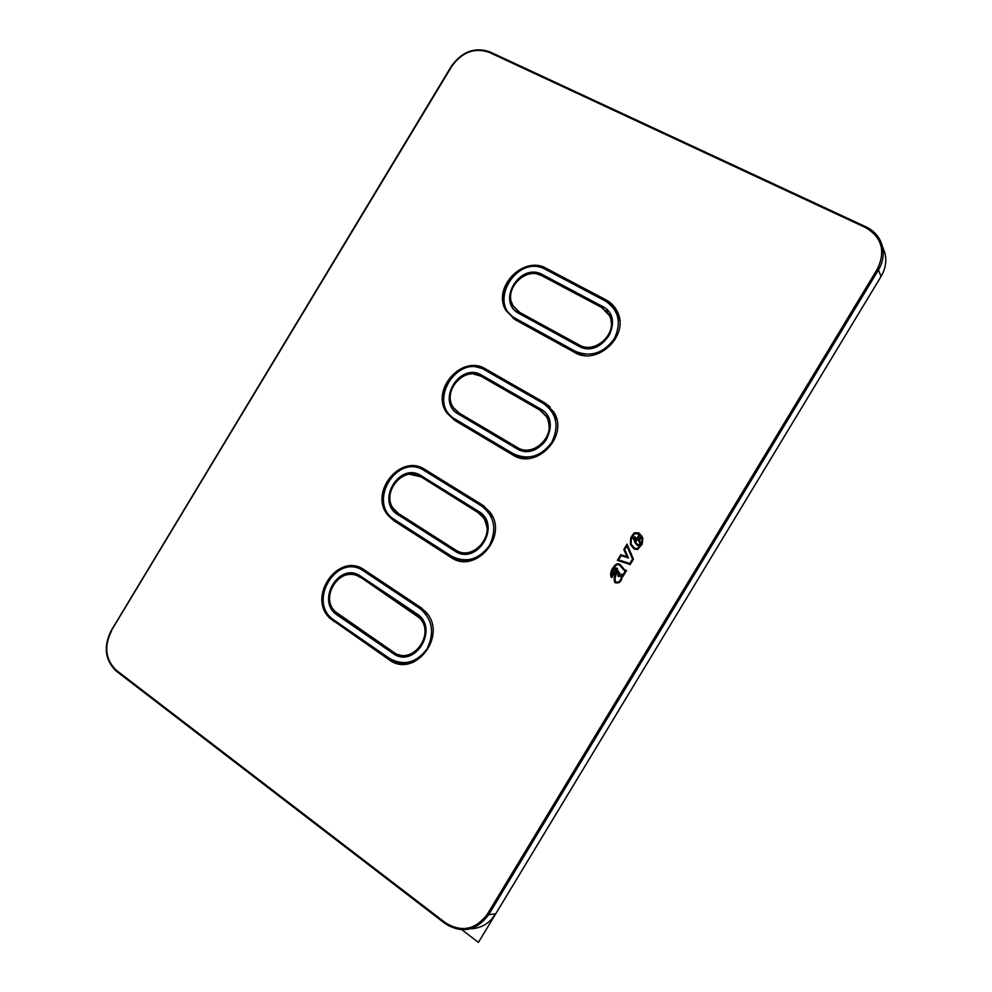 <?xml version="1.0" encoding="UTF-8"?>
<svg xmlns="http://www.w3.org/2000/svg" width="992" height="992" viewBox="0 0 992 992"><rect width="100%" height="100%" fill="white"/><g stroke="black" fill="none" stroke-linecap="round" stroke-linejoin="round"><path stroke-width="1.49" d="M388.976 659.668L329.927 618.301C306.478 596.651 338.855 551.192 364.436 569.966L420.558 607.352L425.866 612.039C448.396 635.512 414.371 679.297 388.976 659.668L390.166 659.965M450.777 557.306L394.06 520.874L388.306 515.728C368.082 493.384 400.408 452.588 425.047 469.526L482.372 504.953L489.974 512.12C508.946 536.114 475.106 574.938 450.777 557.306M512.616 454.869L454.683 420.385L447.02 413.156C429.796 390.55 461.888 353.76 485.696 368.999L544.236 402.479L553.759 411.978C569.507 436.034 536.064 470.704 512.616 454.869M574.492 352.358L515.356 319.833L506.069 310.682C491.548 288.126 523.28 254.696 546.394 268.41L606.137 299.931C611.072 302.585 614.78 306.454 617.247 311.525C630.168 335.321 597.209 366.594 574.492 352.358M611.742 577.617L610.948 576.662C610.154 573.004 611.171 569.656 613.974 566.606C615.871 563.63 618.053 563.072 620.508 564.932L624.638 569.867L626.56 570.536L622.889 576.625L622.331 575.943L622.046 577.939C621.042 582.093 618.698 583.656 615.04 582.614L614.147 578.063L616.751 568.986L615.548 568.714L614.271 571.194L614.904 572.384L611.742 577.629L610.936 576.65C610.154 573.004 611.171 569.656 613.974 566.606L613.974 566.606C615.35 564.274 617.222 563.419 619.616 564.051M638.947 532.878L634.496 532.816L633.417 533.82L634.496 532.816L640.386 534.192L635.624 542.078L637.459 544.434L639.071 544.93L639.803 544.236L639.84 542.612L638.389 540.59L641.452 535.531L642.841 538.172L642.208 544.137L637.571 549.568L634.037 548.799L630.379 544.633L630.726 538.024L632.152 535.606L630.726 538.024L630.379 544.633L634.706 549.345M633.417 533.82L632.152 535.606L633.417 533.82M627.043 544.124L623.794 549.506L627.043 544.124L633.429 559.166L630.193 564.522L617.371 560.356L620.781 554.714L617.384 560.356M626.969 556.648L620.781 554.714L626.981 556.648L623.794 549.506L626.981 556.648M617.173 568.205L615.201 567.982L611.63 576.203C610.985 573.14 611.977 570.102 614.594 567.089L614.618 567.064C616.33 564.535 618.066 563.977 619.826 565.39L625.196 571.256L622.802 575.211L621.848 574.046L621.252 577.815C620.322 581.374 618.413 582.75 615.536 581.957L614.916 578.237L617.557 571.008L617.433 568.528L615.201 567.982L611.655 576.24M620.037 576.302L619.988 573.612L618.252 571.119L618.078 576.116L620.037 576.302M618.661 573.81L619.219 576.005L618.661 573.81M626.907 545.885L632.524 559.128L626.894 545.885L624.7 549.531L628.469 557.988L621.128 555.694L618.586 559.872L629.858 563.543L618.599 559.885M632.524 559.128L629.858 563.53L632.524 559.128M638.501 533.572L639.381 534.316L634.917 533.485L632.822 536.027L631.433 538.396L631.073 544.199L634.632 548.229L637.248 548.824L641.477 543.852L638.017 548.34M641.464 543.852L642.072 538.445L641.477 543.852M641.427 537.106L642.084 538.47L641.427 537.106L639.369 540.504L640.795 542.971L640.522 544.571L639.294 545.712L637.41 545.501M634.644 542.165L636.814 544.955L634.644 542.165L639.381 534.316L634.644 542.165M635.14 536.932L632.884 538.061L634.57 540.851L636.132 538.272L634.818 536.771L633.032 537.528L634.57 540.851M634.471 539.487L635.165 538.334L634.322 537.515L633.677 538.123L634.471 539.487L634.682 537.627M362.204 568.652L361.224 568.466M399.565 663.71L400.235 663.97M426.771 470.592L425.779 470.22M456.518 559.86L457.238 560.282M456.27 421.092L457.275 421.922M549.394 406.36L544.236 402.479M510.818 314.848L513.608 318.767M614.804 307.421L613.949 306.726M615.375 582.837L614.457 581.957L614.147 578.063L616.788 570.834L616.429 568.676M622.331 575.943L622.889 576.625M625.307 570.388L626.56 570.536M619.206 564.77L624.91 571.119M625.196 571.256L622.802 575.211M615.759 582.093C618.599 582.626 620.434 581.2 621.252 577.828L621.848 574.046M618.252 571.119L618.078 576.116L618.797 576.736M618.735 573.178L619.281 574.033M619.12 575.955L619.293 574.033M637.844 544.794L639.803 544.236L639.84 542.612L638.389 540.59L641.452 535.531M637.992 548.353L635.14 548.626M359.984 577.332C341.843 563.915 318.668 596.167 335.259 611.68L393.514 652.153C411.717 666.14 435.885 634.719 419.678 618.066L361.41 577.828M398.821 663.499L401.202 664.07M362.65 568.887L360.27 568.056M615.375 308.239L613.552 306.255M471.87 560.455C464.43 562.204 457.572 561.125 451.31 557.244L451.459 556.165C466.079 563.344 478.739 559.798 489.428 545.526C497.104 529.368 494.524 516.224 481.69 506.094L424.365 470.642L425.196 469.935L484.369 506.317L424.7 469.638M455.96 559.6L458.329 560.579M455.675 420.707L515.344 456.27M550.188 407.179L548.179 405.579M420.596 476.892C403.124 464.789 379.986 493.718 394.283 509.714L398.499 513.509L455.303 549.791C472.762 562.34 496.806 534.477 483.141 517.427L477.834 512.467L423.212 478.181M481.244 376.377C464.355 365.478 441.403 391.567 453.567 407.749L459.135 413.019L517.142 447.355C533.969 458.626 557.74 433.727 546.381 416.628L539.698 409.994L481.244 376.377M541.942 275.788C525.537 265.98 502.845 289.689 513.087 305.809L519.808 312.455L579.03 344.832C595.324 354.962 618.76 332.506 609.423 315.592L601.598 307.458L541.942 275.788M515.505 881.082L478.429 942.4L461.974 929.802M881.02 276.495L878.49 269.898C882.892 262.384 884.232 254.646 882.496 246.673C880.202 237.708 874.783 231.148 866.227 226.97L489.589 51.733L488.944 52.254C474.424 47.418 462.024 52.13 451.744 66.402L451.348 66.476M111.476 630.453L451.744 66.402M116.448 671.274L445.036 923.515L116.448 671.274L116.399 670.332L445.321 922.709L445.445 923.825C462.148 933.906 476.557 930.868 488.684 914.686L487.407 914.066C475.565 929.826 461.54 932.703 445.321 922.709M111.588 630.85C103.8 646.536 105.4 659.705 116.399 670.332M470.605 928.785C481.194 928.363 489.564 923.378 495.715 913.818L488.684 914.686L878.49 269.898L877.35 269.055L487.407 914.066M495.789 913.694L881.094 276.384C885.447 268.956 886.761 261.293 885.05 253.406L882.471 246.524M881.107 276.421C885.459 268.981 886.774 261.318 885.05 253.406L882.496 246.673C880.177 237.658 874.708 231.074 866.09 226.908L865.495 227.54L488.944 52.254M877.35 269.055C885.844 251.162 881.888 237.324 865.495 227.54M334.701 621.624L333.473 621.29M396.056 521.767L394.06 520.874M487.89 370.673L485.696 368.999M547.373 269.415L546.394 268.41M607.017 300.874L606.137 299.931M389.67 658.527C403.992 666.178 416.479 662.892 427.143 648.694C434.843 632.487 432.425 619.082 419.876 608.493L363.754 571.082C337.032 551.701 306.354 602.553 334.143 620.174L389.67 658.527L389.546 659.544C397.085 664.466 405.195 665.285 413.887 661.999M337.243 615.04C315.196 601.14 339.524 560.815 360.666 576.216L416.714 613.726C440.076 627.948 414.792 669.836 392.82 653.294L337.243 615.04L338.235 614.284L334.75 611.134M360.666 576.216L360.567 577.27L416.504 614.718M360.48 577.208C356.24 574.504 351.602 573.723 346.592 574.864M416.714 613.726L416.578 614.767L420.273 618.016C436.666 634.855 412.226 666.636 393.799 652.5L338.57 614.383M392.82 653.294L393.799 652.5M363.754 571.082L364.734 570.35L420.831 607.724L419.876 608.493M427.763 614.494L421.327 607.885M389.447 659.469L334.056 621.19L334.143 620.174M365.329 570.561L364.734 570.35C358.62 566.444 351.974 565.415 344.782 567.3M426.151 612.374L420.769 607.712L364.659 570.338C339.152 551.837 307.16 596.837 330.547 618.239L333.944 621.116M357.765 575.744L355.967 575.348M360.952 577.53L358.844 576.637M398.722 654.633L401.028 655.501M575.174 351.218C590.376 357.455 603.372 353.375 614.135 338.979C621.761 322.896 618.872 310.26 605.455 301.072L545.712 269.526C517.216 253.01 486.477 303.961 516.038 318.717L575.174 351.218L574.951 352.42L584.945 355.533M519.138 313.571C495.702 301.94 520.068 261.541 542.612 274.672L602.28 306.317C627.118 318.172 601.784 360.133 578.348 345.972L519.138 313.571L519.87 312.939L579.142 345.315M542.612 274.672L542.401 275.9L537.565 274.164M511.5 302.027L513.224 306.268L519.944 312.951M602.28 306.317L602.355 307.88M542.711 276.198L602.032 307.545L609.956 315.778C619.405 332.903 595.696 355.607 579.216 345.365L579.291 345.439M578.348 345.972L579.216 345.365M619.715 320.49L617.309 311.972L614.941 307.979L609.249 302.312L606.149 300.427L605.455 301.072M575.397 352.83L515.852 319.92L506.627 310.843C492.156 288.511 523.429 255.415 546.418 268.919L606.199 300.44L546.418 268.919L545.712 269.526M516.41 320.404L516.038 318.717M546.48 268.919L539.623 266.55M516.46 310.062L517.824 311.6M518.99 311.984L521.036 313.559M607.476 311.947L605.876 310.608M609.782 315.431L608.183 313.422M424.365 470.642C397.048 452.203 366.358 503.093 394.729 519.758L451.459 556.165M397.829 514.625C375.323 501.481 399.664 461.131 421.265 475.776L478.528 511.326C502.386 524.768 477.078 566.68 454.621 550.932L397.829 514.625L398.784 513.918L393.13 508.127M421.265 475.776L421.141 476.879L409.82 474.337M478.528 511.326L478.355 512.43L421.141 476.879M454.621 550.932L455.564 550.188L400.086 514.513M459.184 551.986L455.564 550.188C473.221 562.898 497.55 534.7 483.724 517.464L478.355 512.43M492.714 516.944L490.135 512.467L482.608 505.387L481.69 506.094M451.261 557.206L394.618 520.837L394.729 519.758M427.217 471.002L425.308 469.96C420.248 466.922 414.718 465.806 408.716 466.637M490.271 512.542L482.509 505.362L425.196 469.935C400.656 453.27 368.739 493.644 388.901 515.741L394.568 520.8M421.067 476.842L419.306 476.16M457.523 551.056L459.358 552.098M513.298 453.728C528.203 460.437 541.024 456.618 551.763 442.296C559.414 426.176 556.673 413.28 543.542 403.62L485.026 370.115C457.114 352.644 426.399 403.57 455.365 419.269L513.298 453.728L513.112 454.869L514.104 455.427L521.705 458.081L528.748 458.428M458.465 414.135C435.488 401.748 459.842 361.373 481.914 375.261L540.38 408.865C564.733 421.501 539.4 463.45 516.46 448.483L458.465 414.135L459.383 413.49L453.753 408.158L459.259 413.453L517.365 447.814L460.003 413.9M481.914 375.261L481.752 376.427L473.556 374.071M540.38 408.865L540.169 410.031L541.88 411.32L540.9 410.75M483.216 377.506L540.169 410.031L546.939 416.739C558.434 434.037 534.378 459.222 517.365 447.814L517.824 448.124M516.46 448.483L517.241 447.789C530.584 455.688 557.045 444.329 546.939 416.739M556.661 419.132L553.871 412.374L544.434 402.975L543.542 403.62M485.026 370.115L485.931 369.508L544.397 402.95M514.798 455.96L455.204 420.41L455.365 419.269M485.882 369.483L473.705 366.271M554.082 412.536L544.31 402.938L485.795 369.458C462.074 354.454 430.429 390.873 447.603 413.242L457.039 421.588M458.23 412.436L459.966 413.875M459.135 413.019L461.429 414.743M519.424 448.868L517.142 447.355M480.004 513.596L477.834 512.467M521.098 313.608L519.808 312.455M580.06 345.799L579.03 344.832M866.09 226.908L489.589 51.733C474.598 46.798 461.838 51.646 451.298 66.278L111.265 630.49C103.255 646.573 104.916 660.114 116.238 671.113M495.752 913.806L490.854 920.055M881.057 276.483L495.789 913.744M420.558 618.351L419.678 618.066M420.273 618.016C436.629 634.644 411.916 666.884 393.75 652.488L335.606 612.039M401.214 655.526L398.858 654.67M609.956 315.778C614.581 331.911 608.022 337.726 601.908 343.232C594.158 348.304 586.545 348.998 579.068 345.315L519.87 312.939L513.521 306.54M617.582 312.269L617.309 311.972C614.817 306.912 611.097 303.056 606.149 300.427M483.724 517.464C487.481 526.603 488.436 532.915 486.588 536.412L478.342 548.626C470.58 553.982 462.954 554.491 455.477 550.176L398.697 513.906L394.642 510.148M460.127 413.974L458.292 412.486M484.009 517.886L483.141 517.427M547.249 417.285L546.381 416.628M610.278 316.485L609.423 315.592"/></g></svg>
